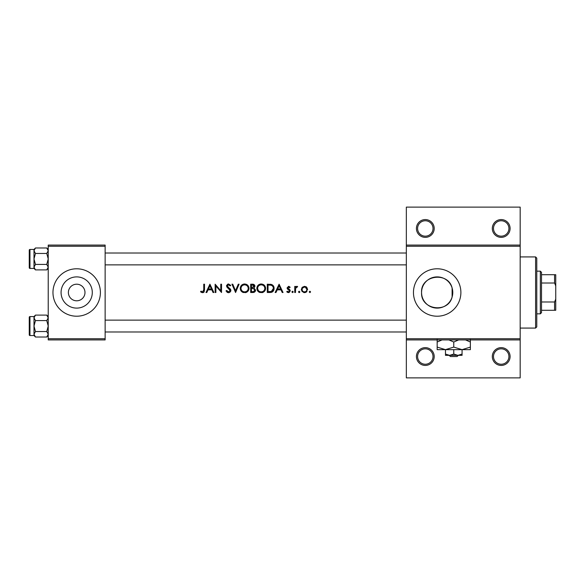 <?xml version="1.0" encoding="UTF-8"?>
<svg xmlns="http://www.w3.org/2000/svg" width="585" height="585" viewBox="0 0 585 585"><rect width="100%" height="100%" fill="white"/><g stroke="black" fill="none" stroke-linecap="round" stroke-linejoin="round"><path stroke-width="0.88" d="M434.202 356.536A8.892 8.892 0 0 1 425.31 365.428A8.892 8.892 0 0 1 416.418 356.536A8.892 8.892 0 0 1 425.31 347.644A8.892 8.892 0 0 1 434.202 356.536M417.602 356.536A7.707 7.707 0 0 0 425.31 364.243A7.707 7.707 0 0 0 433.017 356.536A7.707 7.707 0 0 0 425.31 348.828A7.707 7.707 0 0 0 417.602 356.536M510.098 356.536A8.892 8.892 0 0 1 501.206 365.428A8.892 8.892 0 0 1 492.307 356.536A8.892 8.892 0 0 1 501.206 347.644A8.892 8.892 0 0 1 510.098 356.536M493.491 356.536A7.707 7.707 0 0 0 501.206 364.243A7.707 7.707 0 0 0 508.913 356.536A7.707 7.707 0 0 0 501.206 348.828A7.707 7.707 0 0 0 493.491 356.536M434.202 228.464A8.892 8.892 0 0 1 425.31 237.356A8.892 8.892 0 0 1 416.418 228.464A8.892 8.892 0 0 1 425.31 219.572A8.892 8.892 0 0 1 434.202 228.464M417.602 228.464A7.707 7.707 0 0 0 425.31 236.172A7.707 7.707 0 0 0 433.017 228.464A7.707 7.707 0 0 0 425.31 220.757A7.707 7.707 0 0 0 417.602 228.464M510.098 228.464A8.892 8.892 0 0 1 501.206 237.356A8.892 8.892 0 0 1 492.307 228.464A8.892 8.892 0 0 1 501.206 219.572A8.892 8.892 0 0 1 510.098 228.464M493.491 228.464A7.707 7.707 0 0 0 501.206 236.172A7.707 7.707 0 0 0 508.913 228.464A7.707 7.707 0 0 0 501.206 220.757A7.707 7.707 0 0 0 493.491 228.464M68.379 292.5A8.3 8.3 0 0 0 76.679 300.8A8.3 8.3 0 0 0 84.986 292.5A8.3 8.3 0 0 0 76.679 284.2A8.3 8.3 0 0 0 68.379 292.5M61.074 292.5A15.605 15.605 0 0 0 76.679 308.105A15.605 15.605 0 0 0 92.291 292.5A15.605 15.605 0 0 0 76.679 276.895A15.605 15.605 0 0 0 61.074 292.5M52.964 292.5A23.714 23.714 0 0 0 76.679 316.214A23.714 23.714 0 0 0 100.401 292.5A23.714 23.714 0 0 0 76.679 268.786A23.714 23.714 0 0 0 52.964 292.5M452.11 297.005L452.775 292.5L452.11 287.995C448.278 271.345 420.527 274.921 421.566 292.5A15.605 15.605 0 0 0 437.171 308.105A15.605 15.605 0 0 0 452.775 292.5A15.605 15.605 0 0 0 437.171 276.895A15.605 15.605 0 0 0 421.566 292.5C420.556 310.087 448.22 313.67 452.11 297.005L452.11 287.995M413.456 292.5A23.714 23.714 0 0 0 437.171 316.214A23.714 23.714 0 0 0 460.885 292.5A23.714 23.714 0 0 0 437.171 268.786A23.714 23.714 0 0 0 413.456 292.5M200.56 291.754L201.606 292.5L203.507 292.5L204.501 289.802L204.501 284.2L203.755 284.2L203.755 289.721L202.607 291.864L200.999 291.118L200.56 291.754M209.927 284.2L205.986 292.5L206.805 292.5L208.063 289.838L211.828 289.838L213.057 292.5L213.861 292.5L209.927 284.2M215.141 284.2L215.141 292.5L215.887 292.5L215.887 285.985L221.525 292.5L221.525 284.2L220.779 284.2L220.779 290.73L215.141 284.2M225.993 290.899L227.506 292.5L228.523 292.712L229.539 292.5L230.892 290.467L227.273 285.889L228.486 284.836L230.11 285.904L230.782 285.392L228.574 283.988L226.527 285.926L226.995 287.184L230.146 290.452L228.523 291.864L226.695 290.474L225.993 290.899M231.952 284.2L235.572 292.5L239.082 284.2L238.285 284.2L235.521 290.738L232.757 284.2L231.952 284.2M240.259 288.383C240.347 290.387 241.334 291.754 243.221 292.5L246.029 292.5C247.908 291.747 248.896 290.365 248.983 288.346C248.757 285.663 247.28 284.215 244.567 283.988C241.912 284.259 240.479 285.721 240.259 288.383L240.333 287.527M250.687 284.2L250.687 292.5L252.932 292.5C254.497 292.463 255.382 291.681 255.579 290.145L253.985 288.025L254.943 286.255C254.746 284.8 253.861 284.12 252.303 284.2L250.687 284.2M256.859 288.383C256.954 290.387 257.941 291.754 259.82 292.5L262.628 292.5C264.508 291.747 265.495 290.365 265.583 288.346C265.356 285.663 263.886 284.215 261.166 283.988C258.511 284.259 257.078 285.721 256.859 288.383M267.286 284.2L267.286 292.5L269.861 292.5C272.522 292.478 273.941 291.125 274.094 288.456C274.124 286.591 273.29 285.268 271.594 284.5L267.286 284.2M279.096 284.2L275.162 292.5L275.974 292.5L277.239 289.838L280.997 289.838L282.226 292.5L283.038 292.5L279.096 284.2M286.76 291.783L287.813 292.5L289.136 292.5L290.27 290.855L289.992 289.919L287.827 287.886L288.61 287.074L289.663 287.71L290.167 287.191L288.61 286.328L287.081 287.922L287.359 288.851L289.531 290.884L288.456 291.864L287.257 291.22L286.76 291.783L288.493 292.61M291.871 291.915L292.558 292.61L293.253 291.915L292.558 291.22L291.871 291.915L292.558 291.22L293.253 291.915L292.558 292.61L291.871 291.915L292.558 292.61M294.745 286.431L294.745 292.5L295.491 292.5L295.622 288.383L297.619 286.533L296.968 286.328L295.491 287.33L295.491 286.431L294.745 286.431M298.467 291.915L299.527 292.5L299.849 291.915L299.162 291.22L298.467 291.915L299.162 291.22L299.849 291.915L299.162 292.61L298.467 291.915L299.162 292.61M301.341 289.487L303.608 292.5L304.485 292.61L305.355 292.5L307.622 289.487L306.789 287.33L304.485 286.328L302.174 287.33L301.341 289.487M309.216 291.915L309.904 292.61L310.598 291.915L309.904 291.22L309.216 291.915L309.904 291.22L310.598 291.915L309.904 292.61L309.216 291.915L309.904 292.61M520.175 246.256L406.341 246.256L406.341 245.071L520.175 245.071L520.175 339.929L406.341 339.929L406.341 338.744L520.175 338.744M105.139 339.929L48.226 339.929L48.226 338.744L105.139 338.744L105.139 339.929M105.139 246.256L48.226 246.256L48.226 245.071L105.139 245.071L105.139 338.744M48.226 246.256L48.226 338.744M406.341 246.256L406.341 338.744M520.175 339.929L520.175 377.881L406.341 377.881L406.341 339.929M406.341 245.071L406.341 207.119L520.175 207.119L520.175 245.071M204.501 289.802L204.077 292.017M203.719 292.368L202.564 292.712M201.606 292.5L201.064 292.178M200.999 291.118L202.607 291.864L203.755 289.721M277.641 288.99L279.14 285.816L280.61 288.99L277.641 288.99L280.61 288.99M288.61 286.328L289.07 286.401M289.663 287.71L288.31 287.133M288.61 287.074L287.827 287.886L288.032 288.442L289.992 289.919M288.456 291.864L287.257 291.22L288.456 291.864L289.531 290.884L289.056 290.072M289.326 290.306L287.359 288.851L287.081 287.922M292.558 291.22L293.253 291.915M296.098 286.628L296.734 286.35M296.968 286.328L297.619 286.533M297.209 287.184L296.588 287.111M309.904 291.22L310.598 291.915M305.75 286.577L306.306 286.891M306.986 291.374L306.269 292.076M305.823 292.332L304.931 292.58M304.024 292.58L303.6 292.5M302.321 291.776L301.962 291.367M301.458 290.357L301.377 289.984M306.832 289.963L306.876 289.487C306.745 290.942 305.948 291.739 304.478 291.864C303.015 291.739 302.218 290.95 302.087 289.487C302.218 288.025 303.015 287.22 304.478 287.074C305.94 287.22 306.737 288.025 306.876 289.487L305.407 287.257L304.478 287.074L302.54 288.076M304.01 291.82L304.953 291.82M302.262 288.566L302.131 289.955M299.162 291.22L299.849 291.915M270.292 284.252L270.95 284.332M273.495 286.065L273.773 286.628M274.043 289.202L273.824 290.101M273.641 290.526L272.281 292.01M271.696 292.266L270.709 292.456M273.327 288.931L273.349 288.456C273.349 286.884 272.617 285.824 271.162 285.283C272.617 285.824 273.349 286.884 273.349 288.456L271.36 291.44L268.032 291.652L268.032 285.049L270.57 285.158M269.714 285.078L268.617 285.049M270.796 291.557L271.806 291.257M272.222 290.994L272.859 290.299M272.873 290.284L273.305 289.1M268.032 291.652L270.175 291.615M256.873 287.959L256.939 287.527M257.349 286.328L258.087 285.29M258.095 285.275L259.148 284.486M260.193 284.098L260.734 284.01M262.928 284.317L264.866 285.904M265.517 287.513L265.568 287.93M265.539 289.034L265.393 289.685M265.385 289.714L265.137 290.321M262.628 292.5L261.941 292.661M258.49 291.776L256.903 289.056M261.904 284.902L261.202 284.836C263.404 285.019 264.617 286.182 264.837 288.346L264.771 287.652M264.698 287.337L264.084 286.175M262.833 285.209L262.219 284.975M264.771 289.041L264.837 288.346C264.625 290.526 263.418 291.696 261.202 291.864L261.904 291.798M264.478 289.919L264.712 289.304M260.508 291.805L261.202 291.864C259.031 291.696 257.831 290.533 257.605 288.383L258.212 290.343M259.879 291.63L260.391 291.776M257.634 287.893L257.605 288.383C257.81 286.219 259.009 285.041 261.202 284.836L260.574 284.895M260.267 284.961L259.667 285.18M252.303 284.2L254.738 285.348M255.148 291.498L254.775 291.893M253.671 287.33L254.197 286.27L251.433 287.71L251.433 285.049L252.442 285.049L254.197 286.27L254.044 285.677M252.822 285.063L252.442 285.049M251.433 287.71L252.515 287.688M253.524 291.571L254.833 290.145L253.473 288.661L254.833 290.145C254.541 291.293 253.758 291.791 252.493 291.652L251.433 291.652L251.433 288.566L253.042 288.602M251.433 291.652L253.108 291.623M240.749 286.328L241.481 285.29M241.495 285.275L242.548 284.486M243.718 284.069L244.135 284.01M246.329 284.317L247.711 285.239M248.91 287.513L248.969 287.93M248.932 289.034L248.793 289.685M248.779 289.714L248.537 290.321M246.029 292.5L245.342 292.661M241.89 291.776L240.303 289.056M245.305 284.902L244.603 284.836C246.804 285.019 248.018 286.182 248.237 288.346L248.172 287.652M248.098 287.337L247.484 286.175M246.234 285.209L245.62 284.975M248.172 289.041L248.237 288.346C248.025 290.526 246.811 291.696 244.603 291.864L245.305 291.798M247.879 289.919L248.113 289.304M244.603 291.864C242.424 291.696 241.225 290.533 240.998 288.383C241.225 290.533 242.431 291.696 244.603 291.864M241.035 287.893L240.998 288.383C241.203 286.219 242.402 285.041 244.603 284.836L243.974 284.895M243.66 284.961L243.06 285.18M227.506 292.5L227.024 292.215M226.695 290.474L227.031 290.986M227.426 291.418L228.523 291.864M230.11 290.752L229.086 288.88M230.146 290.452L229.846 289.641M228.801 288.646L228.355 288.317M226.995 287.184L226.527 285.926M226.563 285.531L227.792 284.12M227.814 284.12L228.179 284.017M228.574 283.988L230.782 285.392M230.11 285.904L228.486 284.836L227.273 285.889L228.932 287.791M227.273 285.889L227.821 286.964M229.569 288.273L230.241 288.917M230.453 289.187L230.841 290.036M230.797 291.111L229.737 292.398M208.465 288.99L209.971 285.816L211.434 288.99L208.465 288.99L211.434 288.99M535.589 328.075L535.589 256.925L536.774 258.109L536.774 326.891L535.589 328.075L520.175 328.075M535.589 256.925L520.175 256.925M29.25 326.057L29.25 321.319M48.226 316.573L46.756 315.103L48.226 317.838L46.756 320.58L48.226 326.057L46.756 331.534L35.458 331.534L33.996 334.276L33.996 335.549L35.458 337.018L33.996 334.276L33.996 316.573L29.959 316.573L29.959 335.541A0.709 0.709 0 0 1 29.25 334.832L29.25 317.282A0.709 0.709 0 0 1 29.959 316.573A0.709 0.709 0 0 0 29.25 317.282L29.25 318.942M48.226 317.838L48.189 317.465L48.226 317.838M29.25 334.832L29.25 333.172M48.226 249.451L46.756 247.981L48.226 250.724L46.756 253.466L48.226 258.943L46.756 264.42L35.458 264.42L33.996 267.162L33.996 268.427L35.458 269.897L33.996 267.162L33.996 249.451L29.959 249.459L29.959 268.427A0.709 0.709 0 0 1 29.25 267.718L29.25 250.168A0.709 0.709 0 0 1 29.959 249.459A0.709 0.709 0 0 0 29.25 250.168L29.25 251.828M48.226 250.724L48.189 250.343L48.226 250.724M29.25 267.718L29.25 266.058M29.959 268.427L33.996 268.427M46.756 264.42L48.226 267.162L46.756 269.897L35.458 269.897M47.816 268.559L48.189 267.535M35.458 264.42L33.996 258.943L34.025 267.535M34.398 249.327L34.025 250.343M46.756 247.981L35.458 247.981L33.996 250.724L33.996 258.943L35.458 253.466L33.996 250.724M46.756 253.466L35.458 253.466M29.959 335.541L33.996 335.541M46.756 331.534L48.226 334.276L46.756 337.018L35.458 337.018M47.816 335.673L48.189 334.657M35.458 331.534L33.996 326.057L34.025 334.657M34.398 316.441L34.025 317.465M46.756 315.103L35.458 315.103L33.996 317.838L33.996 326.057L35.458 320.58L33.996 317.838M46.756 320.58L35.458 320.58M540.335 313.845L540.335 271.155L541.52 272.339L541.52 312.661L540.335 313.845L536.774 313.845M540.335 271.155L536.774 271.155M555.75 310.284L554.565 310.284L554.565 301.984L555.75 299.103L555.75 310.284M541.52 310.284L554.565 310.284M541.52 274.716L555.75 274.716L555.75 299.103M541.52 301.984L554.565 301.984M555.75 285.897L554.565 283.016L554.565 274.716M541.52 283.016L554.565 283.016M449.178 355.351L450.413 356.536L449.178 355.351M457.126 356.536L458.362 355.351L457.126 356.536L450.413 356.536M453.77 354.064L449.616 355.351L462.07 355.351L462.07 354.064L457.923 355.351L453.77 354.064L453.77 349.654M462.07 354.064L462.07 349.654L437.171 349.654L437.171 342.028L442.011 339.929M445.47 354.064L445.47 355.351L449.616 355.351L445.47 354.064L445.47 349.654L437.171 347.088M462.07 349.654L470.369 347.088L470.369 349.654L462.07 349.654L453.77 347.088L453.77 342.028L458.611 339.929M470.369 347.088L470.369 339.461M465.528 339.929L470.369 342.028M453.77 347.088L445.47 349.654M448.929 339.929L453.77 342.028M437.171 339.461L437.171 342.028M105.139 320.127L406.341 320.127M105.139 331.987L406.341 331.987M406.341 264.873L105.139 264.873M406.341 253.012L105.139 253.012M33.996 249.451L35.458 247.981M48.226 268.427L46.756 269.897M33.996 316.573L35.458 315.103M48.226 335.549L46.756 337.018"/></g></svg>
